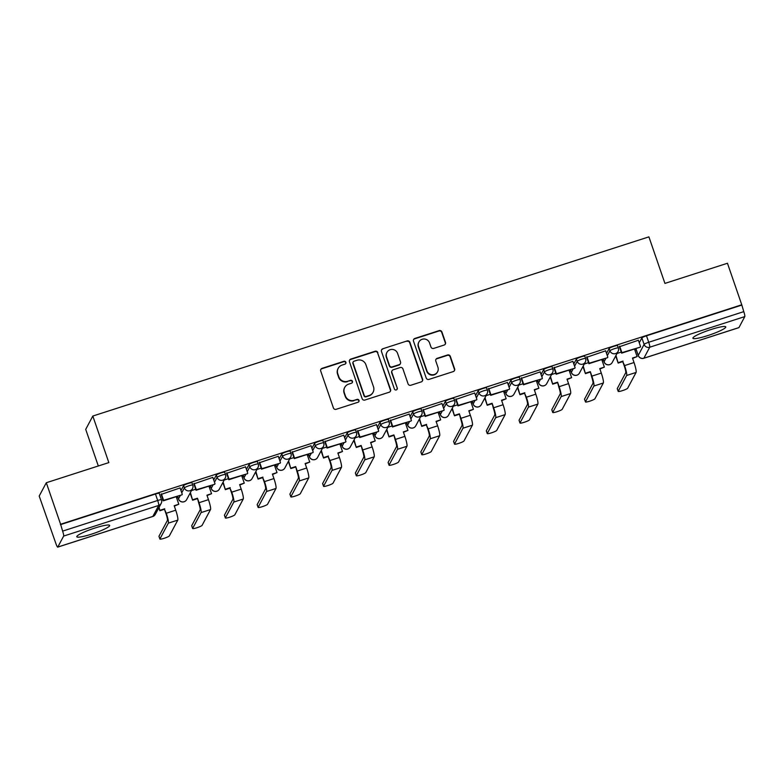 <?xml version="1.0" encoding="UTF-8"?>
<svg xmlns="http://www.w3.org/2000/svg" width="784" height="784" viewBox="0 0 784 784"><rect width="100%" height="100%" fill="white"/><g stroke="black" fill="none" stroke-linecap="round" stroke-linejoin="round"><path stroke-width="1.18" d="M345.891 362.257A1.529 1.499 28.1 0 0 343.951 361.287L322.067 368.343A2.185 2.146 28.1 0 0 320.715 371.057L333.406 407.925A2.185 2.146 28.1 0 0 336.169 409.307L358.053 402.251A1.529 1.499 28.1 0 0 359.003 400.359A1.529 1.499 28.1 0 0 357.073 399.389L354.241 400.301A6.997 6.86 28.1 0 1 345.391 395.871L344.333 392.794A6.997 6.86 28.1 0 1 348.664 384.121L351.497 383.209A1.529 1.499 28.1 0 0 352.447 381.308A1.529 1.499 28.1 0 0 350.507 380.338L347.675 381.249A6.997 6.86 28.1 0 1 338.835 376.82L337.777 373.752A6.997 6.86 28.1 0 1 342.108 365.07L344.94 364.158A1.529 1.499 28.1 0 0 345.891 362.257M345.675 363.629A1.529 1.499 28.1 0 0 343.745 361.679L321.861 368.735A2.185 2.146 28.1 0 0 320.754 369.558M358.798 401.731A1.529 1.499 28.1 0 0 356.867 399.781L354.241 400.301M352.241 382.68A1.529 1.499 28.1 0 0 350.301 380.73L347.675 381.249M710.961 329.535A17.375 2.362 161 0 0 692.909 338.227A17.375 2.362 161 0 0 707.727 335.601A17.375 2.362 161 0 0 725.768 326.908A17.375 2.362 161 0 0 710.961 329.535M94.854 528.053A17.375 2.362 161 0 0 76.812 536.746A17.375 2.362 161 0 0 91.63 534.12A17.375 2.362 161 0 0 109.672 525.427A17.375 2.362 161 0 0 94.854 528.053M603.543 358.984L603.278 359.474A4.459 0.608 161 0 0 603.268 359.572A4.459 0.608 161 0 0 603.337 359.64M570.811 369.529L570.546 370.019A4.459 0.608 161 0 0 570.527 370.117A4.459 0.608 161 0 0 570.605 370.185M538.069 380.073L537.814 380.563A4.459 0.608 161 0 0 537.795 380.661A4.459 0.608 161 0 0 537.863 380.73M505.337 390.628L505.072 391.118A4.459 0.608 161 0 0 505.063 391.216A4.459 0.608 161 0 0 505.131 391.285M472.605 401.173L472.34 401.663A4.459 0.608 161 0 0 472.321 401.761A4.459 0.608 161 0 0 472.399 401.829M439.863 411.718L439.599 412.208A4.459 0.608 161 0 0 439.589 412.306A4.459 0.608 161 0 0 439.657 412.374M407.131 422.272L406.867 422.762A4.459 0.608 161 0 0 406.847 422.86A4.459 0.608 161 0 0 406.925 422.929M374.389 432.817L374.135 433.307A4.459 0.608 161 0 0 374.115 433.405A4.459 0.608 161 0 0 374.193 433.474M341.657 443.362L341.393 443.852A4.459 0.608 161 0 0 341.383 443.95A4.459 0.608 161 0 0 341.452 444.018M308.925 453.916L308.661 454.406A4.459 0.608 161 0 0 308.641 454.504A4.459 0.608 161 0 0 308.72 454.573M276.184 464.461L275.929 464.951A4.459 0.608 161 0 0 275.909 465.049A4.459 0.608 161 0 0 275.978 465.118M243.452 475.006L243.187 475.496A4.459 0.608 161 0 0 243.177 475.594A4.459 0.608 161 0 0 243.246 475.663M210.72 485.561L210.455 486.051A4.459 0.608 161 0 0 210.435 486.149A4.459 0.608 161 0 0 210.514 486.217M177.978 496.105L177.713 496.595A4.459 0.608 161 0 0 177.703 496.693A4.459 0.608 161 0 0 177.772 496.762M444.136 345.048A2.185 2.146 28.1 0 0 445.488 342.343L441.931 331.995A2.185 2.146 28.1 0 0 439.167 330.613L414.863 338.443A2.185 2.146 28.1 0 0 413.501 341.158L426.202 378.025A2.185 2.146 28.1 0 0 428.966 379.407L453.27 371.577A2.185 2.146 28.1 0 0 454.622 368.862L450.32 356.367A2.185 2.146 28.1 0 0 447.556 354.985L437.158 358.337A2.185 2.146 28.1 0 0 435.796 361.052L437.933 367.245A5.851 5.733 28.1 0 1 431.984 374.752A5.851 5.733 28.1 0 1 426.917 370.793L418.558 346.528A5.851 5.733 28.1 0 1 424.507 339.011A5.851 5.733 28.1 0 1 429.573 342.971L430.965 347.018A2.185 2.146 28.1 0 0 433.738 348.4L444.136 345.048M63.651 536.07L57.781 547.065A4.459 0.637 -107.9 0 1 57.712 547.134A4.459 0.637 -107.9 0 1 55.929 543.665L39.2 496.056L46.305 482.738L108.839 462.589L92.816 416.049L648.907 236.866L664.93 283.406L727.454 263.257L741.762 304.78L60.603 524.261L62.622 531.121L157.682 500.486A4.459 0.608 -19 0 1 161.484 499.81L159.26 493.342A4.459 0.608 -19 0 0 155.457 494.018L157.682 500.486A4.459 0.637 -107.9 0 1 158.711 505.435L63.651 536.07A4.459 0.637 -107.9 0 0 62.622 531.121M46.305 482.738L60.603 524.261M377.868 352.633A2.185 2.146 28.1 0 0 375.105 351.252L350.801 359.082A2.185 2.146 28.1 0 0 349.448 361.796L362.139 398.664A2.185 2.146 28.1 0 0 364.903 400.046L389.207 392.216A2.185 2.146 28.1 0 0 390.569 389.501L377.663 353.025A2.185 2.146 28.1 0 0 374.899 351.644L350.595 359.474A2.185 2.146 28.1 0 0 349.488 360.307M382.827 348.762L407.131 340.932A2.185 2.146 28.1 0 1 409.905 342.314L422.596 379.182A2.185 2.146 28.1 0 1 421.243 381.896L410.836 385.248A2.185 2.146 28.1 0 1 408.072 383.866L402.927 368.911A2.185 2.146 28.1 0 0 400.163 367.529L393.264 369.754A2.185 2.146 28.1 0 0 391.902 372.459L397.263 388.031A1.529 1.499 28.1 0 1 395.704 389.991A1.529 1.499 28.1 0 1 394.381 388.962L381.475 351.477A2.185 2.146 28.1 0 1 382.827 348.762L407.131 340.932M636.069 349.086A4.459 0.608 -19 0 1 636 349.017A4.459 0.608 -19 0 1 636.02 348.919L636.275 348.429M639.264 342.833L641.88 337.924L644.105 344.401A4.459 0.608 -19 0 1 648.721 342.265L743.781 311.64A4.459 0.637 72.1 0 1 744.8 316.589L738.94 327.585A4.459 0.637 72.1 0 1 738.861 327.653A4.459 0.637 72.1 0 1 738.773 327.634M176.625 497.909L177.968 497.477M209.367 487.364L210.71 486.933M242.099 476.819L243.442 476.388M274.831 466.264L276.184 465.833M307.573 455.72L308.916 455.288M340.305 445.175L341.648 444.744M373.037 434.62L374.389 434.189M405.779 424.075L407.121 423.644M438.511 413.531L439.853 413.099M471.243 402.976L472.595 402.545M503.985 392.431L505.327 392M536.717 381.886L538.059 381.455M569.458 371.332L570.801 370.901M602.19 360.787L603.533 360.356M634.922 350.242L636.275 349.811M98.314 465.98L85.711 429.377L92.816 416.049M741.762 304.78L743.781 311.64M180.075 487.932L161.122 494.42M212.817 477.387L193.854 483.865M245.549 466.833L226.586 473.32M278.281 456.288L259.328 462.776M311.023 445.743L292.06 452.221M343.755 435.189L324.801 441.676M376.496 424.644L357.533 431.131M409.228 414.099L390.265 420.577M441.96 403.544L423.007 410.032M474.702 393L455.739 399.487M507.434 382.455L488.471 388.933M540.166 371.9L521.213 378.388M572.908 361.355L553.945 367.843M605.64 350.811L586.677 357.288M638.372 340.256L619.419 346.744M606.532 353.378L609.148 348.478L609.932 350.771A4.459 0.608 -19 0 1 614.244 348.743A4.459 0.608 -19 0 1 618.341 347.969L617.557 345.675A4.459 0.608 161 0 0 613.451 346.45A4.459 0.608 161 0 0 609.148 348.478M573.79 363.933L576.407 359.023L577.2 361.316A4.459 0.608 -19 0 1 581.503 359.288A4.459 0.608 -19 0 1 585.609 358.513L584.815 356.22A4.459 0.608 161 0 0 580.719 356.994A4.459 0.608 161 0 0 576.407 359.023M541.058 374.478L543.675 369.568L544.459 371.871A4.459 0.608 -19 0 1 548.771 369.842A4.459 0.608 -19 0 1 552.877 369.068L552.083 366.765A4.459 0.608 161 0 0 547.977 367.539A4.459 0.608 161 0 0 543.675 369.568M508.316 385.022L510.933 380.122L511.727 382.416A4.459 0.608 -19 0 1 516.029 380.387A4.459 0.608 -19 0 1 520.135 379.613L519.351 377.32A4.459 0.608 161 0 0 515.245 378.094A4.459 0.608 161 0 0 510.933 380.122M475.584 395.577L478.201 390.667L478.995 392.96A4.459 0.608 -19 0 1 483.297 390.932A4.459 0.608 -19 0 1 487.403 390.158L486.609 387.864A4.459 0.608 161 0 0 482.503 388.639A4.459 0.608 161 0 0 478.201 390.667M442.852 406.122L445.469 401.212L446.253 403.515A4.459 0.608 -19 0 1 450.565 401.486A4.459 0.608 -19 0 1 454.661 400.712L453.877 398.409A4.459 0.608 161 0 0 449.771 399.183A4.459 0.608 161 0 0 445.469 401.212M410.11 416.667L412.727 411.767L413.521 414.06A4.459 0.608 -19 0 1 417.823 412.031A4.459 0.608 -19 0 1 421.929 411.257L421.135 408.964A4.459 0.608 161 0 0 417.039 409.738A4.459 0.608 161 0 0 412.727 411.767M377.378 427.221L379.995 422.311L380.789 424.605A4.459 0.608 -19 0 1 385.091 422.576A4.459 0.608 -19 0 1 389.197 421.802L388.403 419.509A4.459 0.608 161 0 0 384.297 420.283A4.459 0.608 161 0 0 379.995 422.311M344.646 437.766L347.263 432.856L348.047 435.159A4.459 0.608 -19 0 1 352.359 433.131A4.459 0.608 -19 0 1 356.455 432.356L355.671 430.053A4.459 0.608 161 0 0 351.565 430.828A4.459 0.608 161 0 0 347.263 432.856M311.905 448.311L314.521 443.411L315.315 445.704A4.459 0.608 -19 0 1 319.617 443.675A4.459 0.608 -19 0 1 323.723 442.901L322.93 440.608A4.459 0.608 161 0 0 318.833 441.382A4.459 0.608 161 0 0 314.521 443.411M279.173 458.865L281.789 453.956L282.583 456.249A4.459 0.608 -19 0 1 286.885 454.22A4.459 0.608 -19 0 1 290.991 453.446L290.198 451.153A4.459 0.608 161 0 0 286.091 451.927A4.459 0.608 161 0 0 281.789 453.956M246.441 469.41L249.057 464.5L249.841 466.803A4.459 0.608 -19 0 1 254.153 464.775A4.459 0.608 -19 0 1 258.25 464.001L257.466 461.698A4.459 0.608 161 0 0 253.359 462.472A4.459 0.608 161 0 0 249.057 464.5M213.699 479.955L216.315 475.055L217.109 477.348A4.459 0.608 -19 0 1 221.411 475.32A4.459 0.608 -19 0 1 225.518 474.545L224.724 472.252A4.459 0.608 161 0 0 220.627 473.026A4.459 0.608 161 0 0 216.315 475.055M180.967 490.51L183.583 485.6L184.367 487.893A4.459 0.608 -19 0 1 188.679 485.864A4.459 0.608 -19 0 1 192.786 485.09L191.992 482.797A4.459 0.608 161 0 0 187.886 483.571A4.459 0.608 161 0 0 183.583 485.6M162.964 499.771L161.602 500.212M741.546 305.172L646.486 335.797A4.459 0.608 161 0 0 641.88 337.924M60.397 524.653L155.457 494.018M195.696 489.226L191.463 490.588M228.438 478.681L224.195 480.043M261.17 468.126L256.927 469.498M293.902 457.582L289.668 458.944M326.644 447.037L322.4 448.399M359.376 436.482L355.142 437.854M392.108 425.937L387.874 427.3M424.85 415.393L420.606 416.755M457.582 404.838L453.348 406.21M490.323 394.293L486.08 395.655M523.055 383.748L518.812 385.111M555.787 373.194L551.554 374.566M588.529 362.649L584.286 364.011M621.261 352.104L617.018 353.466M338.188 368.333L337.982 368.725A6.997 6.86 28.1 0 0 337.561 374.135L337.777 373.752M347.469 381.641A6.997 6.86 28.1 0 1 338.619 377.212L337.561 374.135M344.744 387.384L344.539 387.766A6.997 6.86 28.1 0 0 344.127 393.186L344.333 392.794M354.035 400.693A6.997 6.86 28.1 0 1 345.185 396.263L344.127 393.186M390.324 391.383A2.185 2.146 28.1 0 0 390.354 389.893L377.663 353.025M354.054 361.218A1.529 1.499 28.1 0 0 353.104 363.119L364.246 395.479A1.529 1.499 28.1 0 0 366.187 396.449L369.176 395.489A6.997 6.86 28.1 0 0 373.507 386.806L365.893 364.687A6.997 6.86 28.1 0 0 357.043 360.258L354.054 361.218M353.192 361.934L352.986 362.326A1.529 1.499 28.1 0 0 352.898 363.511L353.104 363.119M373.086 392.225L372.88 392.617A6.997 6.86 28.1 0 1 368.96 395.881L365.981 396.841A1.529 1.499 28.1 0 1 364.041 395.871L352.898 363.511M422.351 381.063A2.185 2.146 28.1 0 0 422.39 379.574L409.689 342.706A2.185 2.146 28.1 0 0 406.925 341.324M392.039 370.773L391.824 371.155A2.185 2.146 28.1 0 0 391.696 372.851L397.263 388.031M397.057 389.403A1.529 1.499 28.1 0 0 397.057 388.413M397.586 353.398A5.851 5.733 28.1 0 0 386.914 352.418A5.851 5.733 28.1 0 0 386.561 356.945L389.511 365.501A2.185 2.146 28.1 0 0 392.274 366.883L399.174 364.658A2.185 2.146 28.1 0 0 400.526 361.943L397.586 353.398M386.914 352.418L386.708 352.81A5.851 5.733 28.1 0 0 386.355 357.337L386.561 356.945M400.399 363.639L400.193 364.031A2.185 2.146 28.1 0 1 398.968 365.05L392.069 367.275A2.185 2.146 28.1 0 1 389.305 365.883L386.355 357.337M382.621 349.154A2.185 2.146 28.1 0 0 381.514 349.978M418.901 342L418.695 342.383A5.851 5.733 28.1 0 0 418.352 346.91L418.558 346.528M437.59 371.773L437.374 372.165A5.851 5.733 28.1 0 1 426.712 371.185L418.352 346.91M454.377 370.744A2.185 2.146 28.1 0 0 454.416 369.254L450.114 356.759A2.185 2.146 28.1 0 0 447.35 355.377L436.953 358.729A2.185 2.146 28.1 0 0 435.835 359.552M445.243 344.225A2.185 2.146 28.1 0 0 445.283 342.726L441.725 332.387A2.185 2.146 28.1 0 0 438.952 330.995L414.648 338.835A2.185 2.146 28.1 0 0 413.54 339.658M159.897 539.059L158.966 536.344A5.008 0.686 -19 0 1 158.976 536.236L159.916 538.951A5.008 0.686 161 0 0 159.897 539.059A5.008 0.686 161 0 0 164.513 538.187A5.008 0.686 161 0 0 169.354 535.903L177.782 520.115A8.908 1.274 -107.9 0 0 175.734 510.208L174.185 505.729L178.801 504.239L176.204 496.674M178.801 504.239L174.322 506.101M159.916 538.951L168.335 523.153A8.908 1.274 -107.9 0 0 166.286 513.255L164.473 509.277L166.022 513.755A6.017 0.862 72.1 0 1 167.404 520.439L158.976 536.236M164.473 509.277L159.858 510.756L159.103 507.287M158.838 507.797L159.858 510.756M161.063 494.263L163.327 500.829L182.006 494.812L163.591 500.319L161.367 493.851M182.27 494.302L180.046 487.834M163.327 500.829L163.591 500.319M164.748 508.767L160.132 510.257M192.629 528.514L191.698 525.799A5.008 0.686 -19 0 1 191.717 525.692L192.648 528.406A5.008 0.686 161 0 0 192.629 528.514A5.008 0.686 161 0 0 197.245 527.642A5.008 0.686 161 0 0 202.096 525.358L210.514 509.561A8.908 1.274 -107.9 0 0 208.466 499.663L206.927 495.174L211.543 493.695L208.936 486.129M211.543 493.695L207.054 495.557M192.648 528.406L201.067 512.609A8.908 1.274 -107.9 0 0 199.028 502.711L197.48 498.222L198.754 503.21A6.017 0.862 72.1 0 1 200.136 509.894L191.717 525.692M197.215 498.722L192.599 500.212L190.404 492.568M190.14 493.077L192.599 500.212M193.805 483.708L196.059 490.274L214.738 484.257L196.333 489.775L194.099 483.307M215.012 483.757L212.778 477.289M196.059 490.274L196.333 489.775M197.48 498.222L192.864 499.712M225.371 517.959L224.43 515.255A5.008 0.686 -19 0 1 224.449 515.137L225.38 517.852A5.008 0.686 161 0 0 225.371 517.959A5.008 0.686 161 0 0 229.986 517.097A5.008 0.686 161 0 0 234.828 514.814L243.246 499.016A8.908 1.274 -107.9 0 0 241.207 489.118L239.659 484.63L244.275 483.14L241.668 475.584M244.275 483.14L239.786 485.002M225.38 517.852L233.808 502.064A8.908 1.274 -107.9 0 0 231.76 492.156L229.947 488.177L231.496 492.666A6.017 0.862 72.1 0 1 232.877 499.349L224.449 515.137M229.947 488.177L225.331 489.667L223.146 482.023M222.872 482.523L225.331 489.667M226.537 473.164L228.801 479.73L247.47 473.712L229.065 479.22L226.841 472.752M247.744 473.203L245.519 466.735M228.801 479.73L229.065 479.22M230.212 487.668L225.596 489.157M258.103 507.415L257.172 504.7A5.008 0.686 -19 0 1 257.181 504.592L258.122 507.307A5.008 0.686 161 0 0 258.103 507.415A5.008 0.686 161 0 0 262.718 506.542A5.008 0.686 161 0 0 267.56 504.259L275.988 488.471A8.908 1.274 -107.9 0 0 273.939 478.563L272.391 474.085L277.007 472.595L274.41 465.03M277.007 472.595L272.528 474.457M258.122 507.307L266.54 491.509A8.908 1.274 -107.9 0 0 264.492 481.611L262.679 477.632L264.228 482.111A6.017 0.862 72.1 0 1 265.609 488.795L257.181 504.592M262.679 477.632L258.063 479.112L255.878 471.468M255.604 471.978L258.063 479.112M259.269 462.619L261.533 469.185L280.211 463.168L261.807 468.675L259.573 462.207M280.476 462.658L278.251 456.19M261.533 469.185L261.807 468.675M262.954 477.123L258.338 478.612M290.835 496.87L289.904 494.155A5.008 0.686 -19 0 1 289.923 494.047L290.854 496.762A5.008 0.686 161 0 0 290.835 496.87A5.008 0.686 161 0 0 295.45 495.998A5.008 0.686 161 0 0 300.301 493.714L308.72 477.917A8.908 1.274 -107.9 0 0 306.671 468.019L305.133 463.53L309.749 462.05L307.142 454.485M309.749 462.05L305.26 463.912M290.854 496.762L299.282 480.964A8.908 1.274 -107.9 0 0 297.234 471.066L295.686 466.578L296.96 471.566A6.017 0.862 72.1 0 1 298.341 478.25L289.923 494.047M295.421 467.078L290.805 468.567L288.61 460.923M288.345 461.433L290.805 468.567M292.011 452.064L294.265 458.63L312.943 452.613L294.539 458.13L292.314 451.662M313.218 452.113L310.983 445.645M294.265 458.63L294.539 458.13M295.686 466.578L291.07 468.068M323.576 486.315L322.636 483.61A5.008 0.686 -19 0 1 322.655 483.493L323.586 486.207A5.008 0.686 161 0 0 323.576 486.315A5.008 0.686 161 0 0 328.192 485.453A5.008 0.686 161 0 0 333.033 483.169L341.452 467.372A8.908 1.274 -107.9 0 0 339.413 457.474L337.865 452.985L342.481 451.496L339.884 443.94M342.481 451.496L337.992 453.358M323.586 486.207L332.014 470.42A8.908 1.274 -107.9 0 0 329.966 460.512L328.153 456.533L329.701 461.021A6.017 0.862 72.1 0 1 331.083 467.705L322.655 483.493M328.153 456.533L323.537 458.023L321.352 450.379M321.077 450.878L323.537 458.023M324.743 441.519L327.006 448.085L345.675 442.068L327.271 447.586L325.046 441.108M345.95 441.559L343.725 435.091M327.006 448.085L327.271 447.586M328.427 456.023L323.802 457.513M356.308 475.77L355.377 473.056A5.008 0.686 -19 0 1 355.397 472.948L356.328 475.663A5.008 0.686 161 0 0 356.308 475.77A5.008 0.686 161 0 0 360.924 474.898A5.008 0.686 161 0 0 365.765 472.615L374.193 456.827A8.908 1.274 -107.9 0 0 372.145 446.919L370.607 442.441L375.222 440.951L372.616 433.385M375.222 440.951L370.734 442.813M356.328 475.663L364.746 459.865A8.908 1.274 -107.9 0 0 362.708 449.967L361.159 445.479L362.433 450.477A6.017 0.862 72.1 0 1 363.815 457.15L355.397 472.948M360.885 445.988L356.269 447.468L354.084 439.824M353.809 440.334L356.269 447.468M357.475 430.975L359.738 437.541L378.417 431.523L360.013 437.031L357.778 430.563M378.682 431.014L376.457 424.546M359.738 437.541L360.013 437.031M361.159 445.479L356.544 446.968M389.04 465.226L388.109 462.511A5.008 0.686 -19 0 1 388.129 462.403L389.06 465.118A5.008 0.686 161 0 0 389.04 465.226A5.008 0.686 161 0 0 393.666 464.353A5.008 0.686 161 0 0 398.507 462.07L406.925 446.272A8.908 1.274 -107.9 0 0 404.887 436.374L403.339 431.886L407.954 430.406L405.348 422.841M407.954 430.406L403.466 432.268M389.06 465.118L397.488 449.32A8.908 1.274 -107.9 0 0 395.44 439.422L393.891 434.934L395.165 439.922A6.017 0.862 72.1 0 1 396.547 446.606L388.129 462.403M393.627 435.434L389.011 436.923L386.816 429.279M386.551 429.789L389.011 436.923M390.216 420.42L392.47 426.986L411.149 420.969L392.745 426.486L390.52 420.018M411.424 420.469L409.189 414.001M392.47 426.986L392.745 426.486M393.891 434.934L389.276 436.423M421.782 454.671L420.841 451.966A5.008 0.686 -19 0 1 420.861 451.849L421.802 454.563A5.008 0.686 161 0 0 421.782 454.671A5.008 0.686 161 0 0 426.398 453.809A5.008 0.686 161 0 0 431.239 451.525L439.667 435.728A8.908 1.274 -107.9 0 0 437.619 425.83L436.071 421.341L440.686 419.852L438.089 412.296M440.686 419.852L436.198 421.714M421.802 454.563L430.22 438.775A8.908 1.274 -107.9 0 0 428.172 428.868L426.359 424.889L427.907 429.377A6.017 0.862 72.1 0 1 429.289 436.061L420.861 451.849M426.359 424.889L421.743 426.378L419.558 418.734M419.283 419.234L421.743 426.378M422.948 409.875L425.212 416.441L443.891 410.424L425.477 415.941L423.252 409.464M444.156 409.914L441.931 403.446M425.212 416.441L425.477 415.941M426.633 424.379L422.017 425.869M454.514 444.126L453.583 441.412A5.008 0.686 -19 0 1 453.603 441.304L454.534 444.018A5.008 0.686 161 0 0 454.514 444.126A5.008 0.686 161 0 0 459.13 443.254A5.008 0.686 161 0 0 463.981 440.971L472.399 425.183A8.908 1.274 -107.9 0 0 470.351 415.275L468.812 410.796L473.428 409.307L470.821 401.741M473.428 409.307L468.94 411.169M454.534 444.018L462.952 428.221A8.908 1.274 -107.9 0 0 460.914 418.323L459.365 413.834L460.639 418.832A6.017 0.862 72.1 0 1 462.021 425.506L453.603 441.304M459.101 414.344L454.475 415.824L452.29 408.18M452.025 408.689L454.475 415.824M455.68 399.33L457.944 405.896L476.623 399.879L458.219 405.387L455.984 398.919M476.888 399.37L474.663 392.902M457.944 405.896L458.219 405.387M459.365 413.834L454.749 415.324M487.256 433.581L486.315 430.867A5.008 0.686 -19 0 1 486.335 430.759L487.266 433.474A5.008 0.686 161 0 0 487.256 433.581A5.008 0.686 161 0 0 491.872 432.709A5.008 0.686 161 0 0 496.713 430.426L505.131 414.628A8.908 1.274 -107.9 0 0 503.093 404.73L501.544 400.242L506.16 398.762L503.553 391.196M506.16 398.762L501.672 400.624M487.266 433.474L495.694 417.676A8.908 1.274 -107.9 0 0 493.646 407.778L492.097 403.29L493.381 408.278A6.017 0.862 72.1 0 1 494.753 414.961L486.335 430.759M491.833 403.789L487.217 405.279L485.022 397.635M484.757 398.145L487.217 405.279M488.422 388.776L490.686 395.342L509.355 389.325L490.951 394.842L488.726 388.374M509.629 388.825L507.405 382.357M490.686 395.342L490.951 394.842M492.097 403.29L487.481 404.779M519.988 423.027L519.057 420.322A5.008 0.686 -19 0 1 519.067 420.204L520.008 422.919A5.008 0.686 161 0 0 519.988 423.027A5.008 0.686 161 0 0 524.604 422.164A5.008 0.686 161 0 0 529.445 419.881L537.873 404.083A8.908 1.274 -107.9 0 0 535.825 394.185L534.276 389.697L538.892 388.207L536.295 380.652M538.892 388.207L534.414 390.069M520.008 422.919L528.426 407.131A8.908 1.274 -107.9 0 0 526.378 397.223L524.565 393.245L526.113 397.733A6.017 0.862 72.1 0 1 527.495 404.417L519.067 420.204M524.565 393.245L519.949 394.734L517.763 387.09M517.489 387.59L519.949 394.734M521.154 378.231L523.418 384.797L542.097 378.78L523.683 384.297L521.458 377.819M542.361 378.27L540.137 371.802M523.418 384.797L523.683 384.297M524.839 392.735L520.223 394.225M552.72 412.482L551.789 409.767A5.008 0.686 -19 0 1 551.809 409.66L552.74 412.374A5.008 0.686 161 0 0 552.72 412.482A5.008 0.686 161 0 0 557.336 411.61A5.008 0.686 161 0 0 562.187 409.326L570.605 393.539A8.908 1.274 -107.9 0 0 568.557 383.631L567.018 379.152L571.634 377.663L569.027 370.097M571.634 377.663L567.146 379.525M552.74 412.374L561.158 396.577A8.908 1.274 -107.9 0 0 559.119 386.679L557.571 382.19L558.845 387.188A6.017 0.862 72.1 0 1 560.227 393.862L551.809 409.66M557.306 382.7L552.691 384.18L550.495 376.536M550.231 377.045L552.691 384.18M553.896 367.686L556.15 374.252L574.829 368.235L556.424 373.743L554.2 367.275M575.103 367.725L572.869 361.257M556.15 374.252L556.424 373.743M557.571 382.19L552.955 383.68M585.462 401.937L584.521 399.223A5.008 0.686 -19 0 1 584.541 399.115L585.472 401.829A5.008 0.686 161 0 0 585.462 401.937A5.008 0.686 161 0 0 590.078 401.065A5.008 0.686 161 0 0 594.919 398.782L603.337 382.984A8.908 1.274 -107.9 0 0 601.299 373.086L599.75 368.598L604.366 367.118L601.759 359.552M604.366 367.118L599.878 368.98M585.472 401.829L593.9 386.032A8.908 1.274 -107.9 0 0 591.851 376.134L590.303 371.645L591.587 376.634A6.017 0.862 72.1 0 1 592.969 383.317L584.541 399.115M590.038 372.145L585.423 373.635L583.237 365.991M582.963 366.5L585.423 373.635M586.628 357.132L588.892 363.698L607.561 357.68L589.156 363.198L586.932 356.73M607.835 357.181L605.611 350.713M588.892 363.698L589.156 363.198M590.303 371.645L585.687 373.135M618.194 391.383L617.263 388.678A5.008 0.686 -19 0 1 617.273 388.56L618.213 391.275A5.008 0.686 161 0 0 618.194 391.383A5.008 0.686 161 0 0 622.81 390.52A5.008 0.686 161 0 0 627.651 388.237L636.079 372.439A8.908 1.274 -107.9 0 0 634.031 362.541L632.482 358.053L637.108 356.563L634.501 349.007M637.108 356.563L632.619 358.425M618.213 391.275L626.632 375.487A8.908 1.274 -107.9 0 0 624.583 365.579L622.77 361.6L624.319 366.089A6.017 0.862 72.1 0 1 625.701 372.772L617.273 388.56M622.77 361.6L618.155 363.09L615.969 355.446M615.695 355.946L618.155 363.09M619.36 346.587L621.624 353.153L640.303 347.136L621.898 352.653L619.664 346.175M640.567 346.626L638.343 340.158M621.624 353.153L621.898 352.653M623.045 361.101L618.429 362.58M604.131 361.934A4.459 0.608 -19 0 1 604.052 361.865A4.459 0.608 -19 0 1 604.072 361.767L605.973 358.2M603.278 359.474L604.072 361.767A4.459 4.371 28.1 0 0 609.707 364.589A4.459 4.371 -151.9 0 0 612.196 362.512L618.066 351.516A4.459 4.371 -151.9 0 1 609.932 350.771L607.316 355.681M571.399 372.478A4.459 0.608 -19 0 1 571.32 372.41A4.459 0.608 -19 0 1 571.34 372.312L573.241 368.745M570.546 370.019L571.34 372.312A4.459 4.371 28.1 0 0 576.965 375.134A4.459 4.371 -151.9 0 0 579.464 373.057L585.325 362.061A4.459 4.371 -151.9 0 1 577.2 361.316L574.584 366.226M538.657 383.033A4.459 0.608 -19 0 1 538.588 382.964A4.459 0.608 -19 0 1 538.598 382.866L540.499 379.289M537.814 380.563L538.598 382.866A4.459 4.371 28.1 0 0 544.233 385.679A4.459 4.371 -151.9 0 0 546.732 383.611L552.593 372.616A4.459 4.371 -151.9 0 1 544.459 371.871L541.842 376.771M505.925 393.578A4.459 0.608 -19 0 1 505.847 393.509A4.459 0.608 -19 0 1 505.866 393.411L507.767 389.844M505.072 391.118L505.866 393.411A4.459 4.371 28.1 0 0 511.501 396.234A4.459 4.371 -151.9 0 0 513.99 394.156L519.861 383.16A4.459 4.371 -151.9 0 1 511.727 382.416L509.11 387.325M473.193 404.123A4.459 0.608 -19 0 1 473.115 404.054A4.459 0.608 -19 0 1 473.124 403.956L475.035 400.389M472.34 401.663L473.124 403.956A4.459 4.371 28.1 0 0 478.759 406.778A4.459 4.371 -151.9 0 0 481.258 404.701L487.119 393.705A4.459 4.371 -151.9 0 1 478.995 392.96L476.378 397.87M440.451 414.677A4.459 0.608 -19 0 1 440.373 414.609A4.459 0.608 -19 0 1 440.392 414.511L442.294 410.934M439.599 412.208L440.392 414.511A4.459 4.371 28.1 0 0 446.027 417.323A4.459 4.371 -151.9 0 0 448.517 415.255L454.387 404.26A4.459 4.371 -151.9 0 1 446.253 403.515L443.636 408.415M407.719 425.222A4.459 0.608 -19 0 1 407.641 425.153A4.459 0.608 -19 0 1 407.66 425.055L409.562 421.488M406.867 422.762L407.66 425.055A4.459 4.371 28.1 0 0 413.295 427.878A4.459 4.371 -151.9 0 0 415.785 425.8L421.645 414.805A4.459 4.371 -151.9 0 1 413.521 414.06L410.904 418.97M374.987 435.767A4.459 0.608 -19 0 1 374.909 435.698A4.459 0.608 -19 0 1 374.919 435.6L376.83 432.033M374.135 433.307L374.919 435.6A4.459 4.371 28.1 0 0 380.554 438.423A4.459 4.371 -151.9 0 0 383.053 436.345L388.913 425.349A4.459 4.371 -151.9 0 1 380.789 424.605L378.172 429.514M342.245 446.321A4.459 0.608 -19 0 1 342.167 446.253A4.459 0.608 -19 0 1 342.187 446.155L344.088 442.578M341.393 443.852L342.187 446.155A4.459 4.371 28.1 0 0 347.822 448.967A4.459 4.371 -151.9 0 0 350.311 446.9L356.181 435.904A4.459 4.371 -151.9 0 1 348.047 435.159L345.43 440.059M309.513 456.866A4.459 0.608 -19 0 1 309.435 456.798A4.459 0.608 -19 0 1 309.455 456.7L311.356 453.132M308.661 454.406L309.455 456.7A4.459 4.371 28.1 0 0 315.08 459.522A4.459 4.371 -151.9 0 0 317.579 457.444L323.439 446.449A4.459 4.371 -151.9 0 1 315.315 445.704L312.698 450.614M276.781 467.411A4.459 0.608 -19 0 1 276.703 467.342A4.459 0.608 -19 0 1 276.713 467.244L278.624 463.677M275.929 464.951L276.713 467.244A4.459 4.371 28.1 0 0 282.348 470.067A4.459 4.371 -151.9 0 0 284.847 467.989L290.707 456.994A4.459 4.371 -151.9 0 1 282.583 456.249L279.966 461.159M244.04 477.966A4.459 0.608 -19 0 1 243.961 477.897A4.459 0.608 -19 0 1 243.981 477.799L245.882 474.222M243.187 475.496L243.981 477.799A4.459 4.371 28.1 0 0 249.616 480.612A4.459 4.371 -151.9 0 0 252.105 478.544L257.975 467.548A4.459 4.371 -151.9 0 1 249.841 466.803L247.225 471.703M211.308 488.51A4.459 0.608 -19 0 1 211.229 488.442A4.459 0.608 -19 0 1 211.249 488.344L213.15 484.777M210.455 486.051L211.249 488.344A4.459 4.371 28.1 0 0 216.874 491.166A4.459 4.371 -151.9 0 0 219.373 489.089L225.233 478.093A4.459 4.371 -151.9 0 1 217.109 477.348L214.493 482.258M178.566 499.055A4.459 0.608 -19 0 1 178.497 498.987A4.459 0.608 -19 0 1 178.507 498.889L180.408 495.321M177.713 496.595L178.507 498.889A4.459 4.371 28.1 0 0 184.142 501.711A4.459 4.371 -151.9 0 0 186.641 499.633L192.501 488.638A4.459 4.371 -151.9 0 1 184.367 487.893L181.751 492.803M636.02 348.919L638.245 355.387L644.105 344.401A4.459 4.371 -151.9 0 0 649.74 347.214L643.88 358.21L738.94 327.585M744.8 316.589L649.74 347.214A4.459 0.637 -107.9 0 0 648.721 342.265L646.486 335.797M57.781 547.065L152.841 516.431L158.711 505.435A4.459 4.371 28.1 0 0 161.2 503.357A4.459 4.459 0 0 0 161.484 499.81M192.766 485.188A4.459 4.371 -151.9 0 1 192.501 488.638A4.459 4.459 0 0 0 192.786 485.09M225.498 474.643A4.459 4.371 -151.9 0 1 225.233 478.093A4.459 4.459 0 0 0 225.518 474.545M258.24 464.099A4.459 4.371 -151.9 0 1 257.975 467.548A4.459 4.459 0 0 0 258.25 464.001M290.972 453.544A4.459 4.371 -151.9 0 1 290.707 456.994A4.459 4.459 0 0 0 290.991 453.446M323.704 442.999A4.459 4.371 -151.9 0 1 323.439 446.449A4.459 4.459 0 0 0 323.723 442.901M356.446 432.454A4.459 4.371 -151.9 0 1 356.181 435.904A4.459 4.459 0 0 0 356.455 432.356M389.178 421.9A4.459 4.371 -151.9 0 1 388.913 425.349A4.459 4.459 0 0 0 389.197 421.802M421.919 411.355A4.459 4.371 -151.9 0 1 421.645 414.805A4.459 4.459 0 0 0 421.929 411.257M454.651 400.81A4.459 4.371 -151.9 0 1 454.387 404.26A4.459 4.459 0 0 0 454.661 400.712M487.383 390.256A4.459 4.371 -151.9 0 1 487.119 393.705A4.459 4.459 0 0 0 487.403 390.158M520.125 379.711A4.459 4.371 -151.9 0 1 519.861 383.16A4.459 4.459 0 0 0 520.135 379.613M552.857 369.166A4.459 4.371 -151.9 0 1 552.593 372.616A4.459 4.459 0 0 0 552.877 369.068M585.589 358.611A4.459 4.371 -151.9 0 1 585.325 362.061A4.459 4.459 0 0 0 585.609 358.513M618.331 348.067A4.459 4.371 -151.9 0 1 618.066 351.516A4.459 4.459 0 0 0 618.341 347.969M638.303 355.564A4.459 0.608 -19 0 1 638.225 355.495A4.459 0.608 -19 0 1 638.245 355.387A4.459 4.371 -151.9 0 0 643.88 358.21A4.459 0.637 72.1 0 1 643.811 358.278A4.459 0.637 72.1 0 1 643.703 358.268M57.712 547.134L152.772 516.499A4.459 4.459 0 0 0 155.34 514.353A4.459 4.371 28.1 0 1 152.841 516.431A4.459 0.637 72.1 0 1 152.772 516.499A4.459 0.637 72.1 0 1 152.674 516.489M166.286 513.255L175.734 510.208M168.335 523.153L177.782 520.115M199.028 502.711L208.466 499.663M201.067 512.609L210.514 509.561M231.76 492.156L241.207 489.118M233.808 502.064L243.246 499.016M264.492 481.611L273.939 478.563M266.54 491.509L275.988 488.471M297.234 471.066L306.671 468.019M299.282 480.964L308.72 477.917M329.966 460.512L339.413 457.474M332.014 470.42L341.452 467.372M362.708 449.967L372.145 446.919M364.746 459.865L374.193 456.827M395.44 439.422L404.887 436.374M397.488 449.32L406.925 446.272M428.172 428.868L437.619 425.83M430.22 438.775L439.667 435.728M460.914 418.323L470.351 415.275M462.952 428.221L472.399 425.183M493.646 407.778L503.093 404.73M495.694 417.676L505.131 414.628M526.378 397.223L535.825 394.185M528.426 407.131L537.873 404.083M559.119 386.679L568.557 383.631M561.158 396.577L570.605 393.539M591.851 376.134L601.299 373.086M593.9 386.032L603.337 382.984M624.583 365.579L634.031 362.541M626.632 375.487L636.079 372.439M603.268 359.572L604.052 361.865A4.459 4.459 0 0 0 612.196 362.512M570.527 370.117L571.32 372.41A4.459 4.459 0 0 0 579.464 373.057M537.795 380.661L538.588 382.964A4.459 4.459 0 0 0 546.732 383.611M505.063 391.216L505.847 393.509A4.459 4.459 0 0 0 513.99 394.156M472.321 401.761L473.115 404.054A4.459 4.459 0 0 0 481.258 404.701M439.589 412.306L440.373 414.609A4.459 4.459 0 0 0 448.517 415.255M406.847 422.86L407.641 425.153A4.459 4.459 0 0 0 415.785 425.8M374.115 433.405L374.909 435.698A4.459 4.459 0 0 0 383.053 436.345M341.383 443.95L342.167 446.253A4.459 4.459 0 0 0 350.311 446.9M308.641 454.504L309.435 456.798A4.459 4.459 0 0 0 317.579 457.444M275.909 465.049L276.703 467.342A4.459 4.459 0 0 0 284.847 467.989M243.177 475.594L243.961 477.897A4.459 4.459 0 0 0 252.105 478.544M210.435 486.149L211.229 488.442A4.459 4.459 0 0 0 219.373 489.089M177.703 496.693L178.497 498.987A4.459 4.459 0 0 0 186.641 499.633M636 349.017L638.225 355.495A4.459 4.459 0 0 0 643.811 358.278L738.861 327.653M155.34 514.353L161.2 503.357"/></g></svg>
